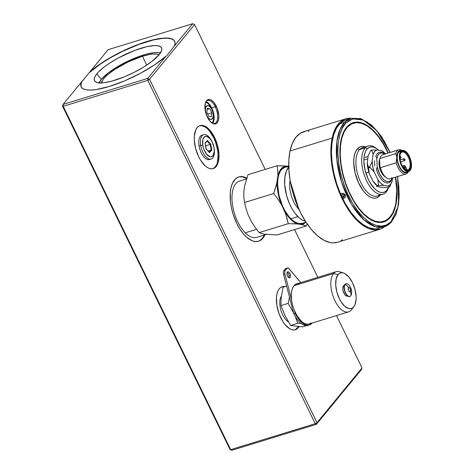 <?xml version="1.0" encoding="UTF-8"?>
<svg xmlns="http://www.w3.org/2000/svg" width="474" height="474" viewBox="0 0 474 474"><rect width="100%" height="100%" fill="white"/><g stroke="black" fill="none" stroke-linecap="round" stroke-linejoin="round"><path stroke-width="0.71" d="M101.466 82.891A32.546 8.722 154 0 1 142.443 56.258L146.744 65.08L142.443 56.258L149.831 54.439L153.89 53.977L157.066 54.143L159.234 54.925M160.437 52.94A35.467 9.504 -26 0 0 130.8 59.813A35.467 9.504 -26 0 0 101.329 79.33L96.85 73.796A37.328 10.001 154 0 1 133.816 50.771A37.328 10.001 154 0 1 161.788 48.585A37.328 10.001 154 0 1 159.163 54.664L151.739 61.531L143.717 67.012L134.343 72.249L124.425 76.8L111.823 81.125L103.889 82.707L99.724 82.879L96.643 82.334L94.77 81.09L94.308 80.225L94.362 78.038L95.707 75.319L98.29 72.178L104.268 66.929L109.429 63.273L118.435 57.905L134.865 50.368L147.023 46.636L154.328 45.581L157.972 45.765L160.461 46.665L161.705 48.235L161.652 50.422L159.163 54.664A37.328 10.001 154 0 1 124.692 76.687A37.328 10.001 154 0 1 94.877 81.22A37.328 10.001 154 0 1 96.85 73.796L101.329 79.33A35.467 9.504 -26 0 0 99.143 82.837M80.941 86.185L81.433 82.121L63.107 104.398L63.208 106.306L230.672 449.66L229.967 449.405L231.816 450.3L230.672 449.66L315.257 423.691L147.793 80.337L149.541 79.33L147.692 78.429L166.018 56.157A52.033 13.947 154 0 1 109.524 86.404L124.84 80.77L140.494 73.274L154.755 64.754L166.018 56.157L147.692 78.429L63.107 104.398L62.497 106.052L229.967 449.405L231.816 450.3L316.401 424.337L334.727 402.059L316.401 424.337L231.816 450.3L229.967 449.405L62.497 106.052L63.208 106.306L147.793 80.337L315.257 423.691L230.672 449.66L63.208 106.306L62.497 106.052L63.107 104.398L81.433 82.121L80.752 84.994L81.386 87.275L83.323 88.911L86.517 89.847L90.866 90.06L96.258 89.545L109.524 86.404A52.033 13.947 154 0 1 81.149 86.861A52.033 13.947 154 0 1 81.433 82.121L108.137 49.663L192.722 23.7L194.577 24.595L265.203 169.402L194.577 24.595L149.541 79.33L147.692 78.429L147.793 80.337L63.208 106.306L63.107 104.398L147.692 78.429L147.793 80.337L149.541 79.33L317.005 422.684L315.257 423.691L316.401 424.337L317.005 422.684L362.041 367.948L361.431 369.601L343.105 391.88L361.431 369.601L362.041 367.948L317.005 422.684L315.257 423.691L316.401 424.337L317.005 422.684L149.541 79.33L194.577 24.595L192.722 23.7L108.137 49.663L89.811 71.941A52.033 13.947 154 0 1 139.593 43.946A52.033 13.947 154 0 1 174.687 41.238A52.033 13.947 154 0 1 174.396 45.978L175.084 43.104L174.45 40.817L172.506 39.188L169.319 38.252L164.964 38.039L153.298 39.786L138.805 44.236L123.098 50.89L115.336 54.818L101.081 63.344L89.811 71.941L81.682 81.955A52.033 13.947 -26 0 0 81.19 86.949M284.009 286.865A22.497 10.967 72.9 0 0 281.734 286.894M285.289 286.681L283.037 286.551L281.005 287.256L279.269 288.767L277.9 291.024L276.952 293.945L276.455 297.417L276.881 305.457L279.121 313.924L282.824 321.526L285.058 324.631L289.869 328.855L292.251 329.809L294.508 329.94L296.54 329.234L299.011 326.675A22.497 10.967 -107.1 0 1 295.373 329.75A22.497 10.967 -107.1 0 1 280.821 317.912A22.497 10.967 -107.1 0 1 282.166 286.74A22.497 10.967 -107.1 0 1 284.886 286.598M217.572 161.675L218.087 154.317L217.637 150.163L215.403 141.696L213.703 137.709L214.58 137.442A22.497 10.967 -107.1 0 1 213.229 168.614A22.497 10.967 -107.1 0 1 198.677 156.77A22.497 10.967 -107.1 0 1 200.028 125.598A22.497 10.967 -107.1 0 1 214.58 137.442L213.703 137.709A22.497 10.967 72.9 0 0 199.59 125.752M215.261 106.816A12.087 5.895 72.9 0 0 206.131 101.264A12.087 5.895 -107.1 0 1 207.44 100.452A12.087 5.895 -107.1 0 1 215.261 106.816L211.754 107.894A12.087 5.895 72.9 0 0 205.941 101.59A12.087 5.895 -107.1 0 1 211.754 107.894L211.286 108.161L211.754 107.894A12.087 5.895 -107.1 0 1 212.66 123.465A12.087 5.895 72.9 0 0 211.754 107.894L215.261 106.816A12.087 5.895 -107.1 0 1 214.538 123.566A12.087 5.895 -107.1 0 1 212.998 123.631A12.087 5.895 72.9 0 0 217.519 118.69A12.087 5.895 72.9 0 0 215.261 106.816L216.351 106.289L215.261 106.816M207.381 117.197A12.697 6.192 -107.1 0 1 206.433 100.838A12.697 6.192 -107.1 0 1 216.351 106.289A12.697 6.192 -107.1 0 1 218.674 119.116A12.697 6.192 -107.1 0 1 213.484 123.815A12.697 6.192 -107.1 0 1 207.381 117.197L209.775 120.989L212.482 123.37L213.833 123.91L216.251 123.59L217.228 122.736L218.538 119.809L218.834 115.656L217.311 108.534L213.958 102.497L211.25 100.109L209.899 99.57L207.482 99.895L206.504 100.749L205.195 103.67L205.159 110.169L207.381 117.197M239.583 176.796L242.955 176.992L246.628 178.479A33.636 16.4 72.9 0 0 238.552 177.003L235.714 178.668L232.432 183.325L231.01 187.692L230.269 192.882L230.483 201.77L231.502 208.086L233.184 214.449L236.799 223.527A33.636 16.4 -107.1 0 1 238.813 176.921A33.636 16.4 -107.1 0 1 246.758 178.1M342.862 392.045L334.727 402.059L342.862 392.045M264.385 235.045A33.636 16.4 72.9 0 1 258.294 241.307L259.776 240.626L262.371 238.369L264.415 234.986M264.913 234.885A33.636 16.4 -107.1 0 1 258.561 241.236A33.636 16.4 -107.1 0 1 236.799 223.527L239.797 228.93L243.138 233.575L246.693 237.273L252.127 240.762L255.61 241.574L258.834 241.148L261.66 239.483L264.942 234.826M213.519 168.365L215.249 166.854L216.618 164.597M212.785 168.726A22.497 10.967 72.9 0 0 213.703 137.709L209.461 130.99L207.085 128.519L204.655 126.765L202.268 125.811L200.016 125.681M295.658 329.507L298.324 326.622A22.497 10.967 72.9 0 1 294.929 329.868M284.412 286.948L282.16 286.817M294.561 229.6L317.841 277.331L294.561 229.6M336.499 315.589L362.041 367.948L336.499 315.589M214.58 137.442L210.338 130.723L207.962 128.247L205.532 126.499L203.145 125.539L200.893 125.409L198.861 126.114L197.125 127.625L195.756 129.888L194.31 136.281L194.287 140.168L195.643 148.581L198.677 156.77L200.68 160.384L205.295 165.965L207.725 167.713L210.106 168.673L212.364 168.803L214.396 168.098L216.126 166.587L217.495 164.324L218.449 161.403L218.947 157.937L218.97 154.05L217.607 145.631L214.58 137.442M247.049 178.26L243.482 176.826L240.111 176.636L238.546 177.009M192.722 23.7L174.396 45.978L192.722 23.7M166.617 55.879L174.396 45.978L166.617 55.879M174.728 41.333A52.033 13.947 -26 0 0 139.095 44.343A52.033 13.947 -26 0 0 89.39 72.581L100.63 63.883L111.2 57.336L122.861 51.228L138.787 44.455L153.475 39.946L162.665 38.37L167.577 38.246L171.345 38.868L173.869 40.225L174.728 41.333M160.733 53.041L157.806 52.525L153.849 52.685L146.312 54.19L137.454 57.07L124.911 62.621L116.006 67.604L108.38 72.806L101.329 79.33L98.965 83.359M101.436 83.3L102.769 79.91L105.027 77.173L108.279 74.163L114.738 69.411L128.276 61.845L142.443 56.258A32.546 8.722 154 0 1 159.045 54.806M212.044 123.104A11.406 5.558 72.9 0 0 213.484 119.247L213.229 116.373A7.199 3.508 -107.1 0 1 208.637 118.316A7.199 3.508 -107.1 0 1 205.414 108.67L205.977 106.745L207.719 105.56L210.006 106.727L211.451 108.641L212.95 112.504L213.288 115.17L212.672 118.299L211.6 119.347L209.413 118.956L207.197 116.403L205.692 112.539L205.414 108.67L204.946 108.493L205.414 108.67A7.199 3.508 -107.1 0 1 208.062 105.589A7.199 3.508 -107.1 0 1 212.026 109.772A7.199 3.508 -107.1 0 1 213.104 113.28A7.199 3.508 -107.1 0 1 213.229 116.373L213.484 119.247A11.406 5.558 72.9 0 0 213.288 114.341L213.104 113.28M212.026 109.772L211.582 108.789A11.406 5.558 72.9 0 0 205.639 102.236M211.831 112.818L207.713 114.08L211.831 112.818L211.374 116.728L208.862 116.432L206.812 112.225L207.274 108.315L209.781 108.611L211.831 112.818L209.781 108.611L207.138 109.423L209.781 108.611L207.274 108.315L206.812 112.225L208.862 116.432L211.374 116.728L211.831 112.818M212.423 142.496L212.198 142.004A12.739 6.209 72.9 0 0 203.702 134.681A12.739 6.209 72.9 0 0 200.698 145.411L202.819 145.34A10.635 5.184 -107.1 0 1 205.325 136.382A10.635 5.184 -107.1 0 1 212.423 142.496A10.635 5.184 -107.1 0 1 214.011 147.675A10.635 5.184 -107.1 0 1 214.029 147.77L214.124 148.315A12.739 6.209 72.9 0 0 214.1 148.202L214.011 147.675M203.672 134.687L202.013 135.203A12.739 6.209 72.9 0 0 199.039 145.927L200.698 145.411A12.739 6.209 -107.1 0 1 203.672 134.687A12.739 6.209 -107.1 0 1 212.311 142.259M214.082 148.095A12.739 6.209 -107.1 0 1 214.124 148.315A12.739 6.209 -107.1 0 1 211.149 159.039A12.739 6.209 -107.1 0 1 200.698 145.411L199.039 145.927A12.739 6.209 72.9 0 0 209.484 159.548L211.149 159.039M205.39 145.986L205.692 145.856L206.214 148.984L205.58 145.737M200.698 145.411A12.739 6.209 72.9 0 0 209.449 159.092A12.739 6.209 72.9 0 0 214.124 148.315L214.029 147.77A10.635 5.184 -107.1 0 1 210.13 156.764A10.635 5.184 -107.1 0 1 202.819 145.34L200.698 145.411M202.819 145.34L202.819 139.877L203.257 138.479L204.703 136.66L206.717 136.346L210.118 138.74L212.139 141.892L214.029 147.77L214.254 151.579L212.956 155.715L211.191 156.805L210.13 156.764L206.729 154.37L203.897 149.34L202.819 145.34M207.144 141.098L205.052 142.917L206.06 148.949L209.431 152.587L211.795 150.187L210.788 144.161L207.416 140.523L205.052 142.917L206.06 148.949L209.431 152.587L211.795 150.187L211.185 150.015L209.117 152.113L211.185 150.015L211.795 150.187L210.788 144.161L210.255 144.452L211.185 150.015L211.505 150.021M209.372 152.415L209.004 152.225M211.185 150.015L208.062 150.975L211.185 150.015L210.255 144.452L205.692 145.856L210.255 144.452L207.168 141.128L210.255 144.452L210.788 144.161L207.369 140.885M288.156 303.39L293.702 313.13L288.156 303.39L280.952 305.606L288.156 303.39L289.211 298.62L288.156 303.39M302.507 326.87L306.488 325.644L302.507 326.87L290.639 325.472L297.85 323.256L295.225 316.454L297.85 323.256L290.639 325.472L285.117 315.767L280.952 305.606L280.987 301.144L281.355 296.582L283.126 287.137L286.61 286.065L283.126 287.137M297.85 323.256L301.322 323.452L297.85 323.256M289.478 297.127L289.211 298.62L289.478 297.127M343.537 273.018L339.716 271.786A21.022 10.25 72.9 0 0 333.518 273.575L338.057 274.6A18.599 9.065 -107.1 0 1 343.537 273.018A18.599 9.065 -107.1 0 1 354.576 288.044A18.599 9.065 -107.1 0 1 353.871 306.678A18.599 9.065 -107.1 0 1 353.764 306.808L351.281 309.99A21.022 10.25 72.9 0 0 351.4 309.836A21.022 10.25 72.9 0 0 351.512 309.688A21.022 10.25 -107.1 0 1 351.281 309.99A21.022 10.25 -107.1 0 1 348.568 311.88A21.022 10.25 -107.1 0 1 333.678 297.873A21.022 10.25 -107.1 0 1 333.518 273.575A21.022 10.25 -107.1 0 1 336.232 271.685A21.022 10.25 -107.1 0 1 341.73 272.728M336.232 271.685L296.748 283.808A21.022 10.25 72.9 0 0 294.034 285.698L333.518 273.575L294.034 285.698L292.594 288.192L291.676 291.492L291.338 295.426L291.593 299.793L284.951 274.168L291.593 299.793A21.022 10.25 72.9 0 0 294.307 310.28L297.192 316.045L301.885 321.716L304.355 323.387L306.767 324.169L308.995 324.026L310.95 322.972M288.862 277.663L290.041 277.503A3.152 1.535 -107.1 0 1 289.632 277.788A3.152 1.535 -107.1 0 1 287.398 275.69A3.152 1.535 -107.1 0 1 287.374 272.046A3.152 1.535 -107.1 0 1 287.783 271.762A3.152 1.535 -107.1 0 1 290.017 273.859A3.152 1.535 -107.1 0 1 290.041 277.503L289.14 277.782L290.041 277.503L290.366 276.78L290.058 273.978L288.897 272.129L287.902 271.732L287.048 272.769L287.043 274.387L287.872 276.638L288.862 277.663A3.152 1.535 72.9 0 0 288.862 274.73A3.152 1.535 72.9 0 0 287.22 272.283M312.236 323.019L310.535 324.5L308.544 325.194L306.334 325.063L303.988 324.127L299.272 319.98L295.112 313.385L293.797 313.788A22.077 10.76 72.9 0 0 308.076 325.413L309.392 325.01A22.077 10.76 -107.1 0 1 295.112 313.385L294.307 310.28L295.112 313.385L293.797 313.788L283.636 274.57L284.951 274.168A4.207 2.05 -107.1 0 1 285.235 270.293L283.92 270.695A4.207 2.05 72.9 0 0 283.636 274.57L284.951 274.168L284.714 271.892L285.235 270.293L283.92 270.695L285.508 268.77L286.823 268.367A4.207 2.05 -107.1 0 1 287.368 267.988A4.207 2.05 -107.1 0 1 289.264 268.912L300.753 282.575L288.601 268.284L287.327 268L285.235 270.293L286.823 268.367L285.508 268.77A4.207 2.05 72.9 0 1 286.047 268.391L287.368 267.988M312.224 323.037A22.077 10.76 -107.1 0 1 309.392 325.01M344.491 285.206L344.243 285.277A5.676 2.767 72.9 0 0 343.514 285.792L344.373 285.526L343.514 285.792A5.676 2.767 72.9 0 0 343.555 292.351A5.676 2.767 72.9 0 0 347.578 296.132L347.821 296.054M299.384 283.689L297.008 283.73L294.034 285.698A21.022 10.25 72.9 0 0 291.593 299.793M294.307 310.28A21.022 10.25 72.9 0 0 309.084 324.003L348.568 311.88M333.518 273.575A21.022 10.25 72.9 0 0 334.97 300.812A21.022 10.25 72.9 0 0 351.281 309.99L353.764 306.808A18.599 9.065 -107.1 0 1 339.337 298.691A18.599 9.065 -107.1 0 1 338.057 274.6L333.518 273.575M338.057 274.6L336.137 278.884L335.711 284.969L336.83 291.925L339.337 298.691L340.996 301.683L344.805 306.293L348.787 308.533L350.647 308.639L352.33 308.059L353.764 306.808L354.896 304.942L356.093 299.657L356.11 296.446L354.99 289.49L352.484 282.717L348.977 277.16L345.001 273.67L343.034 272.876L341.167 272.769L339.491 273.35L338.057 274.6M347.869 296.001L346.79 296.149L344.971 294.84L343.14 291.077L342.797 288.956L343.164 286.361L343.952 285.407L345.031 285.265M344.942 284.59L345.185 284.37A6.589 3.211 -107.1 0 1 348.627 284.803A6.589 3.211 72.9 0 0 345.185 284.37A6.31 5.244 39.4 0 1 348.473 287.688A2.24 1.09 -107.1 0 1 350.209 288.666A2.24 1.09 -107.1 0 1 350.363 291.563A6.31 5.244 39.4 0 1 350.748 295.776A6.589 3.211 72.9 0 0 351.465 294.081A6.589 3.211 -107.1 0 1 350.748 295.776A6.31 5.244 -140.6 0 0 350.363 291.563L350.381 289.063L349.551 287.754L348.645 287.54L348.194 288.553L348.627 290.586L349.528 291.676L350.363 291.563A2.24 1.09 -107.1 0 1 348.627 290.586A2.24 1.09 -107.1 0 1 348.473 287.688A6.31 5.244 -140.6 0 0 345.185 284.37A6.589 3.211 72.9 0 0 345.641 292.902A6.589 3.211 72.9 0 0 350.748 295.776A6.589 3.211 -107.1 0 1 345.641 292.902A6.589 3.211 -107.1 0 1 345.185 284.37L344.942 284.59A6.44 3.14 72.9 0 0 344.799 291.504A6.44 3.14 72.9 0 0 349 296.392M281.408 296.126A14.718 7.175 72.9 0 0 280.768 309.7A14.718 7.175 72.9 0 0 288.429 321.893M344.557 122.369L339.645 123.88L344.557 122.369L340.101 129.289L336.907 141.4L336.824 159.649L341.683 182.383L351.572 204.401L363.919 219.871L375.42 226.738L384.26 226.839A56.767 27.67 -107.1 0 1 343.603 187.84A56.767 27.67 -107.1 0 1 344.557 122.369A1.049 0.883 43.6 0 1 345.86 123.033A1.049 0.883 -136.4 0 0 344.557 122.369A56.767 27.67 -107.1 0 1 350.944 118.304L344.557 122.369M390.653 222.774A56.767 27.67 -107.1 0 1 384.26 226.839L390.985 222.567A1.049 0.883 -136.4 0 0 391.103 221.571C385.949 229.914 364.779 230.216 347.75 194.044C340.113 175.801 336.842 159.762 337.944 145.927C339.319 133.787 341.955 126.149 345.86 123.033L350.339 119.738L355.518 118.459L361.188 119.258L367.143 122.091L373.151 126.854L378.975 133.36L384.402 141.37L390.066 152.48L376.937 130.86L363.291 120.035L352.733 118.873L345.86 123.033L342.252 128.217L339.651 135.102L338.158 143.409L337.826 152.835L338.679 163.003L340.67 173.531L343.733 184.013L347.75 194.044L352.561 203.233L357.983 211.244L363.813 217.75L369.815 222.513L375.769 225.346L381.446 226.145L386.624 224.866L391.103 221.571A1.049 0.883 43.6 0 1 390.653 222.774M344.681 194.814L344.9 195.205M355.328 122.736A51.571 25.14 72.9 0 0 348.301 125.497A51.571 25.14 -107.1 0 1 352.526 123.252A51.571 25.14 -107.1 0 1 355.328 122.736M389.563 218.23L388.935 218.182L389.563 218.23A51.933 25.318 -107.1 0 1 378.483 222.419A51.933 25.318 -107.1 0 1 344.77 181.275A51.933 25.318 -107.1 0 1 347.395 126.374A51.933 25.318 -107.1 0 1 348.639 125.201A51.933 25.318 -107.1 0 1 388.253 153.037L385.646 147.633L380.853 139.581L375.586 132.785L370.04 127.506L364.441 123.945L358.996 122.245L353.912 122.47L351.572 123.305L347.395 126.374L344.035 131.215L341.606 137.626L340.214 145.376L340.166 158.831L341.499 168.525L343.869 178.36L347.187 187.965L351.317 196.971L356.11 205.023L361.378 211.819L364.127 214.663L369.726 219.107L375.278 221.743L380.569 222.484L385.392 221.299L389.563 218.23L391.358 216.02L394.267 210.367L396.187 203.251L397.04 194.95L396.791 185.772L395.66 177.157A51.933 25.318 -107.1 0 1 389.563 218.23M353.592 123.104A51.571 25.14 72.9 0 0 352.064 123.406M382.328 221.992A51.571 25.14 72.9 0 0 383.762 221.382M385.403 220.712A51.571 25.14 -107.1 0 1 382.796 221.856A51.571 25.14 -107.1 0 1 378.039 222.365A51.571 25.14 72.9 0 0 385.403 220.712M397.425 176.358L398.859 186.756L399.12 196.597L398.806 201.189L397.313 209.502L396.146 213.14L394.712 216.387L391.103 221.571L397.882 207.15L399.167 193.913L397.473 176.601M351.933 123.447A52.94 25.809 -107.1 0 1 352.271 123.507M340.456 195.039A2.731 2.305 43.6 0 1 341.239 193.694A2.731 2.305 43.6 0 1 344.829 194.417A2.731 2.305 43.6 0 1 344.705 197.901L345.279 197.214L345.475 195.821L344.456 194.032L342.566 193.279L341.636 193.463L340.664 194.381M341.547 195.881L342.826 194.536L341.547 195.881L341.973 194.583L343.401 194.5L344.397 195.715L343.97 197.012L342.542 197.095L341.547 195.881L341.973 194.583L343.401 194.5L344.397 195.715L343.97 197.012L342.542 197.095L344.148 195.412L342.542 197.095L341.547 195.881M342.394 198.114L344.705 197.901A2.731 2.305 43.6 0 1 341.677 197.711M305.398 221.299A29.435 14.35 -107.1 0 1 297.903 216.659L290.882 218.816A29.435 14.35 72.9 0 0 302.424 223.367L306.02 222.265M277.13 234.95L306.228 226.015L301.334 224.451L304.118 223.55L305.73 222.353A30.277 14.759 -107.1 0 1 301.334 224.451L297.376 223.929L292.44 220.991L289.187 217.744L284.684 211.268L280.424 201.835L278.09 193.179L277.13 184.706L277.894 175.931A30.277 14.759 -107.1 0 1 286.243 166.013L277.106 165.746L277.8 170.711L277.894 175.931L276.502 184.884L273.682 193.534L277.865 198.962L281.479 204.632A30.277 14.759 -107.1 0 1 277.136 182.052L273.682 193.534L277.865 198.962L281.479 204.632L285.834 214.355L288.239 223.669L297.376 223.929A30.277 14.759 -107.1 0 1 284.684 211.268L286.794 217.459L288.239 223.669L297.376 223.929L302.821 224.777L306.228 226.015L307.051 223.811L306.228 226.015L277.13 234.95L264.03 234.168L259.142 232.598L288.239 223.669L259.142 232.598L254.959 227.176L251.344 221.5L248.139 214.864L246.03 208.673L244.584 202.469L273.682 193.534L244.584 202.469L243.885 197.504L243.796 192.284L244.548 186.163L248.009 174.681L277.106 165.746L277.8 170.711L277.894 175.931L279.198 171.973L281.076 168.922L283.458 166.913L286.243 166.013L285.561 165.959M287.943 166.238L286.243 166.013L287.943 166.238M282.504 165.805L277.106 165.746L248.009 174.681M288.832 166.931L285.917 166.901L282.143 168.892L280.17 171.499L278.712 175.019L277.841 179.314L277.58 184.22L278.913 195.098L282.51 205.994L284.998 210.93L289.33 217.139L292.458 220.262L295.634 222.419L298.744 223.532L302.442 223.367M289.164 166.741L286.391 171.001L284.862 177.157L284.702 184.688L286.634 195.732L289.531 203.844L292.02 208.773L294.846 213.099L299.479 218.105L302.655 220.262L305.76 221.376M299.207 209.893L294.692 203.998L291.534 196.846L289.786 189.126L289.531 185.417L290.047 180.055M288.743 165.989L285.152 167.091A29.435 14.35 72.9 0 0 277.871 188.948A29.435 14.35 72.9 0 0 290.882 218.816L297.903 216.659A29.435 14.35 -107.1 0 1 285.461 190.655A29.435 14.35 -107.1 0 1 288.773 167.138M246.462 178.971L239.524 181.098A29.435 14.35 72.9 0 0 232.248 202.955A29.435 14.35 72.9 0 0 245.254 232.823L256.558 229.351L245.254 232.823A29.435 14.35 72.9 0 0 256.801 237.373L266.287 234.464M388.544 187.319A25.229 12.3 -107.1 0 1 385.83 192.432L386.506 190.631A23.653 11.53 -107.1 0 1 368.102 178.947A23.653 11.53 -107.1 0 1 367.303 148.8L365.347 147.811A25.229 12.3 72.9 0 0 366.201 179.966A25.229 12.3 72.9 0 0 385.83 192.432A25.229 12.3 -107.1 0 1 382.992 194.239A25.229 12.3 -107.1 0 1 364.921 176.909A25.229 12.3 -107.1 0 1 365.347 147.811L359.553 149.588A25.229 12.3 72.9 0 0 359.132 178.686A25.229 12.3 72.9 0 0 377.203 196.017L382.992 194.239M379.366 196.011L380.107 195.122A26.805 13.071 72.9 0 1 379.366 196.011A26.805 13.071 72.9 0 1 358.504 182.763A26.805 13.071 72.9 0 1 357.597 148.593L355.861 151.093L354.611 154.406L353.888 158.399L353.734 162.938L355.103 172.892L358.504 182.763L363.434 191.04L366.236 194.168L369.122 196.461L371.989 197.824L374.721 198.209L377.209 197.593L379.366 196.011M379.87 194.387A25.229 12.3 -107.1 0 1 360.317 181.542A25.229 12.3 -107.1 0 1 359.553 149.588L357.597 148.593L359.553 149.588A25.229 12.3 -107.1 0 1 365.519 147.633M383.567 221.441A51.405 25.057 -107.1 0 0 389.35 217.762L392.685 212.974L395.085 206.628L395.903 202.937L396.762 190.264L395.405 177.235A51.405 25.057 -107.1 0 1 389.35 217.762L385.22 220.801L380.444 221.98L375.207 221.245L369.714 218.633L364.174 214.236L358.794 208.228L353.794 200.846L349.356 192.361L345.647 183.106L342.821 173.437L340.984 163.726L340.196 154.34L340.504 145.648L341.878 137.975L344.278 131.63L347.608 126.842L346.737 127.109L347.608 126.842A51.405 25.057 -107.1 0 1 353.397 123.163A51.405 25.057 -107.1 0 1 388.005 153.114L383.17 143.758L378.163 136.376L372.789 130.368L367.249 125.971L361.757 123.358L356.519 122.624L351.744 123.803L347.608 126.842A51.405 25.057 -107.1 0 0 346.749 186.128A51.405 25.057 -107.1 0 0 383.567 221.441L380.806 222.288M365.3 146.887L362.243 146.395L359.754 147.011L357.597 148.593A26.805 13.071 72.9 0 1 365.3 146.887M368.185 146.004L362.391 147.781A25.229 12.3 72.9 0 0 359.553 149.588L365.347 147.811A25.229 12.3 -107.1 0 1 368.185 146.004A25.229 12.3 -107.1 0 1 376.664 148.617A25.229 12.3 72.9 0 0 376.012 148.095A25.229 12.3 72.9 0 0 365.347 147.811L367.303 148.8A23.653 11.53 -107.1 0 1 377.298 149.067A23.653 11.53 -107.1 0 1 378.608 150.163M378.886 150.424L376.338 148.398L373.808 147.195L371.403 146.857L369.205 147.402L367.303 148.8L365.768 150.999L364.666 153.926L364.032 157.451L363.89 161.45L365.099 170.237L368.102 178.947L370.147 182.851L374.922 189.013L377.47 191.034L380 192.237L382.411 192.574L384.604 192.029L386.506 190.631L388.573 187.248A23.653 11.53 -107.1 0 1 386.506 190.631L385.83 192.432A25.229 12.3 72.9 0 0 388.295 188.113L388.591 187.242M391.838 177.732A12.614 6.15 -107.1 0 1 386.346 177.768A12.614 6.15 -107.1 0 1 380.426 167.683L379.923 166.433L379.615 159.993L379.988 158.476A12.614 6.15 -107.1 0 1 380.201 157.753A12.614 6.15 -107.1 0 1 381.274 155.774A12.614 6.15 72.9 0 0 379.988 158.476L395.784 153.629L396.762 156.799L396.874 159.169L396.217 162.831L380.426 167.683L379.923 166.433A12.087 5.895 -107.1 0 1 379.615 159.993L379.988 158.476L395.784 153.629A12.614 6.15 -107.1 0 1 398.646 149.843A12.614 6.15 -107.1 0 1 401.958 150.477A12.614 6.15 72.9 0 0 395.784 153.629L396.537 155.691L397.704 162.825L400.394 168.803L402.171 170.984L404.038 172.358L405.839 172.814L408.073 171.701L407.634 172.88A12.614 6.15 72.9 0 0 408.434 171.582A12.614 6.15 -107.1 0 1 407.634 172.88A12.614 6.15 -107.1 0 1 406.052 173.964A12.614 6.15 -107.1 0 1 396.217 162.831A12.614 6.15 72.9 0 0 407.634 172.88L408.073 171.701A11.566 5.635 -107.1 0 1 408.073 171.701A11.566 5.635 -107.1 0 1 401.259 169.982A11.566 5.635 -107.1 0 1 396.88 157.961A11.566 5.635 -107.1 0 1 401.596 150.59L399.286 150.815L397.674 152.717L396.904 155.97L396.217 162.831L380.426 167.683A12.614 6.15 72.9 0 0 390.256 178.811L406.052 173.964M380.201 157.753L379.858 158.772A11.566 5.635 72.9 0 0 385.486 177.116L386.346 177.768M402.183 150.412A11.038 5.38 -107.1 0 1 410.022 157.812A11.038 5.38 -107.1 0 1 410.046 170.569L411.201 168.057L411.479 164.472L410.839 160.348L409.37 156.319L407.302 152.995L404.944 150.886L402.663 150.311L400.797 151.354A11.038 5.38 -107.1 0 1 402.183 150.412L399.991 151.082A11.038 5.38 72.9 0 0 398.604 152.03A11.038 5.38 72.9 0 0 398.628 164.786A11.038 5.38 72.9 0 0 406.467 172.186L408.659 171.511A11.038 5.38 -107.1 0 1 400.82 164.111A11.038 5.38 -107.1 0 1 400.797 151.354L398.604 152.03L400.797 151.354L399.641 153.866L399.363 157.457L400.003 161.575L401.472 165.61L403.54 168.928L405.898 171.037L408.179 171.612L410.046 170.569A11.038 5.38 -107.1 0 1 408.659 171.511M408.855 169.354A9.462 4.61 72.9 0 0 408.28 157.143A9.462 4.61 72.9 0 0 400.933 152.889L401.194 152.178A10.09 4.918 -107.1 0 1 409.032 156.716A10.09 4.918 -107.1 0 1 409.649 169.745L408.855 169.354L406.236 170.16L408.855 169.354A9.462 4.61 -107.1 0 1 407.67 170.166A9.462 4.61 -107.1 0 1 405.993 170.083A9.462 4.61 72.9 0 0 408.855 169.354L409.649 169.745A10.09 4.918 -107.1 0 1 405.252 169.769A10.09 4.918 -107.1 0 1 400.34 153.766A10.09 4.918 -107.1 0 1 401.194 152.178L400.933 152.889A9.462 4.61 -107.1 0 1 402.118 152.077A9.462 4.61 -107.1 0 1 408.837 158.423A9.462 4.61 -107.1 0 1 408.855 169.354M400.24 154.086A9.462 4.61 -107.1 0 1 400.933 152.889A9.462 4.61 72.9 0 0 400.24 154.086M405.258 169.218L404.766 169.372L405.258 169.218M404.654 169.265L405.134 169.123L405.08 168.045A1.262 0.616 -107.1 0 1 405.246 167.352L403.433 167.903L405.246 167.352A1.262 0.616 -107.1 0 1 405.406 167.239A1.262 0.616 -107.1 0 1 406.467 168.851L406.52 169.923L405.134 169.123L405.116 167.636L405.584 167.239L406.319 168.14L406.52 169.923L405.993 170.083A9.462 4.61 72.9 0 1 404.992 169.562M405.08 168.045L403.854 168.424L405.08 168.045M401.194 152.178L402.9 151.224L404.986 151.751L407.136 153.677L409.032 156.716L410.371 160.402L410.964 164.17L410.709 167.452L409.649 169.745L408.861 170.403L406.929 170.622L404.766 169.372L401.81 165.207L400.471 161.527L399.878 157.753L400.133 154.477L401.194 152.178M406.988 171.961L404.879 172.204L402.515 170.836L401.348 169.603L399.28 166.279L397.81 162.25L397.171 158.126L397.449 154.542L398.604 152.03L400.471 150.987M398.646 149.843L382.856 154.696A12.614 6.15 72.9 0 0 381.274 155.774M377.233 153.659A15.98 7.791 -107.1 0 1 379.236 152.284A15.98 7.791 -107.1 0 1 384.627 153.961A15.98 7.791 72.9 0 0 384.189 153.612A15.98 7.791 72.9 0 0 377.233 153.659A15.98 7.791 72.9 0 0 375.817 156.349L376.812 158.559L377.796 155.436L379.467 153.475L381.659 152.865L384.817 154.091A14.925 7.276 -107.1 0 0 376.812 158.559L377.209 167.008L376.812 158.559L375.817 156.349A15.98 7.791 -107.1 0 1 377.233 153.659M364.95 157.427L368.079 156.467M392.034 178.775A15.98 7.791 -107.1 0 1 390.617 181.465A15.98 7.791 -107.1 0 1 388.615 182.834A15.98 7.791 -107.1 0 1 376.451 169.757L377.209 167.008A14.925 7.276 -107.1 0 0 391.05 180.28L388.609 181.69L386.642 181.471L384.562 180.333L382.494 178.348L379.715 174.088L377.209 167.008L376.451 169.757A15.98 7.791 72.9 0 0 390.617 181.465L392.223 178.212A14.925 7.276 -107.1 0 1 391.05 180.28L390.617 181.465A15.98 7.791 72.9 0 0 391.974 178.959L392.318 177.94M379.692 159.317A10.511 5.125 72.9 0 0 379.905 168.797A10.511 5.125 72.9 0 0 385.048 176.761M379.751 159.181L379.028 163.951L380.255 169.846L383.01 174.882L385.255 176.891M368.813 172.098L365.851 173.01L368.813 172.098M363.884 160.011L367.783 158.814L363.884 160.011M404.209 165.491A1.049 0.51 72.9 0 0 404.026 165.592A0.628 0.527 40.4 0 1 404.814 165.977L405.163 166.712A0.628 0.527 40.4 0 1 405.039 167.352A0.628 0.527 -139.6 0 0 405.163 166.712L404.814 165.977A0.628 0.527 -139.6 0 0 404.026 165.592A1.049 0.51 72.9 0 0 403.961 166.623A1.049 0.51 72.9 0 0 404.571 167.494A1.049 0.51 -107.1 0 1 403.961 166.623A1.049 0.51 -107.1 0 1 404.026 165.592L402.284 166.125L404.026 165.592A1.049 0.51 -107.1 0 1 404.156 165.503L402.26 166.084M404.802 165.995A1.049 0.51 -107.1 0 1 405.033 166.741A1.049 0.51 72.9 0 0 404.802 165.995M403.889 158.707A1.049 0.51 72.9 0 0 403.7 158.808A0.628 0.527 40.4 0 1 404.494 159.193L404.843 159.922A0.628 0.527 40.4 0 1 404.583 160.633A1.049 0.51 -107.1 0 1 404.452 160.727A1.049 0.51 -107.1 0 1 403.706 160.022A1.049 0.51 -107.1 0 1 403.7 158.808A1.049 0.51 72.9 0 0 403.682 159.963A1.049 0.51 72.9 0 0 404.393 160.733A1.049 0.51 72.9 0 0 404.583 160.633A0.628 0.527 -139.6 0 0 404.843 159.922L404.494 159.193A0.628 0.527 -139.6 0 0 403.7 158.808L400.121 159.904L403.7 158.808A1.049 0.51 -107.1 0 1 403.836 158.713L400.109 159.857M404.482 159.205A1.049 0.51 -107.1 0 1 404.713 159.957A1.049 0.51 72.9 0 0 404.482 159.205M399.902 158.144A1.049 0.51 72.9 0 0 400.311 158.375A1.049 0.51 72.9 0 0 400.5 158.275A0.628 0.527 -139.6 0 0 400.767 157.564L400.411 156.829A0.628 0.527 -139.6 0 0 399.878 156.426A0.628 0.527 40.4 0 1 400.411 156.829A1.049 0.51 -107.1 0 1 400.631 157.593A1.049 0.51 72.9 0 0 400.4 156.847L400.767 157.564A0.628 0.527 40.4 0 1 400.5 158.275A1.049 0.51 -107.1 0 1 400.37 158.363A1.049 0.51 -107.1 0 1 399.902 158.144M388.082 187.402L389.486 186.969L388.253 186.021L389.486 186.969L388.082 187.402L383.342 187.532L378.744 186.904L377.511 185.962L378.916 185.53L383.656 185.399L388.253 186.021A18.924 9.225 -107.1 0 0 390.499 184.439L389.622 186.809A21.022 10.25 -107.1 0 1 389.486 186.969A21.022 10.25 72.9 0 0 389.622 186.809A21.022 10.25 -107.1 0 0 389.758 186.643L392.087 181.512A18.924 9.225 -107.1 0 1 390.499 184.439L389.622 186.809A21.022 10.25 72.9 0 0 389.758 186.643L392.087 181.512L390.499 184.439L388.253 186.021L383.656 185.399L380.675 183.106L377.849 179.569L374.14 171.866A18.924 9.225 -107.1 0 1 372.167 161.521L369.833 166.658L368.428 167.091A21.022 10.25 72.9 0 0 368.571 167.832L369.975 167.399A21.022 10.25 -107.1 0 1 369.833 166.658A21.022 10.25 72.9 0 0 369.975 167.399L374.14 171.866L372.748 166.641L372.167 161.521L373.056 154.441L374.65 151.508L376.895 149.926L381.493 150.554A18.924 9.225 -107.1 0 1 382.891 151.455A18.924 9.225 -107.1 0 1 385.445 153.902L381.493 150.554L376.895 149.926L372.155 150.062L370.751 150.489A21.022 10.25 72.9 0 0 370.609 150.649L372.013 150.217A21.022 10.25 -107.1 0 1 372.155 150.062A21.022 10.25 72.9 0 0 372.013 150.217A21.022 10.25 72.9 0 0 371.877 150.382L373.056 154.441A18.924 9.225 -107.1 0 1 376.895 149.926L372.155 150.062L370.751 150.489M382.269 150.987L382.891 151.455M392.513 178.117L392.087 181.512L392.513 178.117M374.525 160.769L374.774 166.013M377.511 185.962L378.916 185.53A21.022 10.25 -107.1 0 1 378.501 185.115L377.097 185.547A21.022 10.25 72.9 0 0 377.511 185.962A21.022 10.25 -107.1 0 1 377.097 185.547L372.931 181.08L369.222 173.371L368.571 167.832A21.022 10.25 -107.1 0 1 368.428 167.091L367.255 163.032L368.144 155.952L370.472 150.815L371.877 150.382A21.022 10.25 -107.1 0 1 372.013 150.217L370.609 150.649A21.022 10.25 72.9 0 0 370.472 150.815L371.877 150.382L373.056 154.441L372.167 161.521L369.833 166.658L368.428 167.091L367.255 163.032A18.924 9.225 72.9 0 0 369.222 173.371L368.571 167.832L369.975 167.399L374.14 171.866L377.849 179.569L378.501 185.115L377.097 185.547L372.931 181.08A18.924 9.225 72.9 0 0 377.345 186.004L378.744 186.904M383.656 185.399A18.924 9.225 -107.1 0 1 377.849 179.569L378.501 185.115A21.022 10.25 72.9 0 0 378.916 185.53L383.656 185.399M345.724 118.808A57.816 28.185 -107.1 0 1 351.151 118.245L347.454 118.399L344.788 119.134L339.994 122.179L336.072 127.222L333.175 134.065L332.144 138.082A57.816 28.185 -107.1 0 1 345.724 118.808L303.603 131.736A57.816 28.185 72.9 0 0 290.029 151.01A57.816 28.185 72.9 0 0 301.363 214.278A57.816 28.185 72.9 0 0 337.541 242.279L379.656 229.351A57.816 28.185 -107.1 0 1 343.478 201.349A57.816 28.185 -107.1 0 1 332.144 138.082L290.029 151.01L332.144 138.082L330.976 147.112L331.03 157.178L333.37 173.371L338.24 189.624L345.214 204.537L347.904 208.981L353.693 216.825L359.825 223.029L366.064 227.348L369.151 228.752L375.112 229.961L380.592 229.025L384.467 226.773A57.816 28.185 -107.1 0 1 379.656 229.351M379.348 228.344A56.767 27.67 -107.1 0 1 343.828 200.852A56.767 27.67 -107.1 0 1 332.701 138.734A56.767 27.67 -107.1 0 1 346.032 119.815L350.944 118.304L361.01 118.648L371.61 125.089L381.683 136.785L390.203 152.438M379.378 228.338L374.887 228.948L369.039 227.757L362.942 224.504L356.839 219.314L350.961 212.382L345.534 203.986L340.765 194.435L336.836 184.102L333.903 173.383L332.078 162.695L331.427 152.438L331.978 143.018L333.714 134.794L336.558 128.075L340.409 123.122L345.113 120.129M305.339 131.328L300.172 133.324L295.8 137.389L292.369 143.361L290.029 151.01L288.862 160.04L288.909 170.107L290.177 180.825L292.612 191.78L296.126 202.552L300.569 212.725L305.789 221.915L311.578 229.76L317.704 235.957L323.949 240.277L330.064 242.552L332.997 242.889L337.571 242.273M340.972 240.691L342.346 239.708M309.03 131.174L308.153 131.126M238.292 177.08L238.813 176.921M258.034 241.396L258.561 241.236M205.088 143.237L207.28 141.009M209.307 152.32L206.101 148.86L205.135 143.077M351.4 309.836L353.871 306.678M344.959 284.4C345.842 283.434 346.927 283.44 348.2 284.418C351.193 287.226 352.241 290.627 351.335 294.621L350.724 295.823C347.335 299.87 341.837 287.641 344.959 284.4M298.756 208.898L290.23 181.133M390.985 222.567L395.885 214.716L398.693 203.903L397.609 176.559M353.397 123.163L350.636 124.01M376.012 148.095L377.298 149.067M405.406 167.239L403.398 167.855M384.189 153.612L385.054 154.263M376.326 186.608L377.618 186.211M404.772 167.512L405.122 167.281C405.679 166.427 405.359 165.835 404.156 165.503M400.571 161.912L404.802 160.496C405.359 159.637 405.039 159.045 403.836 158.713M399.932 158.5L400.72 158.132C401.277 157.279 400.957 156.687 399.754 156.355"/></g></svg>
